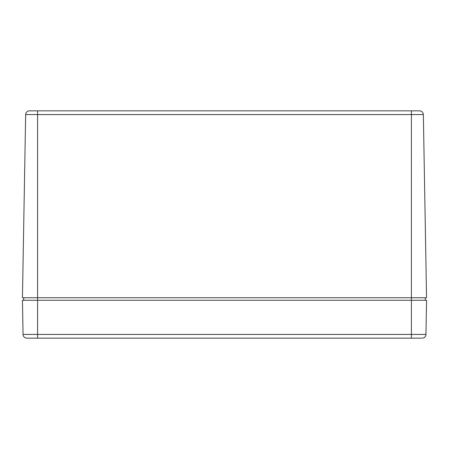 <?xml version="1.0" encoding="UTF-8"?>
<svg xmlns="http://www.w3.org/2000/svg" width="449" height="449" viewBox="0 0 449 449"><rect width="100%" height="100%" fill="white"/><g stroke="black" fill="none" stroke-linecap="round" stroke-linejoin="round"><path stroke-width="0.67" d="M399.397 110.847L403.185 110.847L399.397 110.847M23.713 300.269L23.713 297.743L23.713 300.269M425.287 297.743L425.287 300.269L425.287 297.743M426.55 297.743L423.351 114.568L426.55 297.743L411.396 297.743L411.396 300.269L22.45 300.269L23.045 334.432L22.45 300.269M418.199 110.847L29.398 110.847A3.788 3.788 0 0 1 29.438 110.847L30.801 110.847M22.45 297.743L25.649 114.568L22.45 297.743L411.396 297.743L411.396 114.568L423.351 114.568A3.788 3.788 0 0 0 419.602 110.847L419.562 110.847A3.788 3.788 0 0 1 419.602 110.847M37.604 110.847L37.604 114.568L25.649 114.568A3.788 3.788 0 0 1 29.398 110.847M419.562 110.847L403.191 110.847M49.603 110.847L29.438 110.847M421.499 338.153L26.833 338.153A3.788 3.788 0 0 1 23.045 334.432A3.788 3.788 0 0 0 26.833 338.153L27.501 338.153M426.55 300.269L425.955 334.432A3.788 3.788 0 0 1 422.167 338.153A3.788 3.788 0 0 0 425.955 334.432L426.55 300.269L411.396 300.269L411.396 334.432L37.604 334.432L37.604 114.568L411.396 114.568L411.396 110.847M37.604 338.153L37.604 334.432L23.045 334.432A3.788 3.788 0 0 0 26.833 338.153M425.955 334.432L411.396 334.432L411.396 338.153"/></g></svg>
